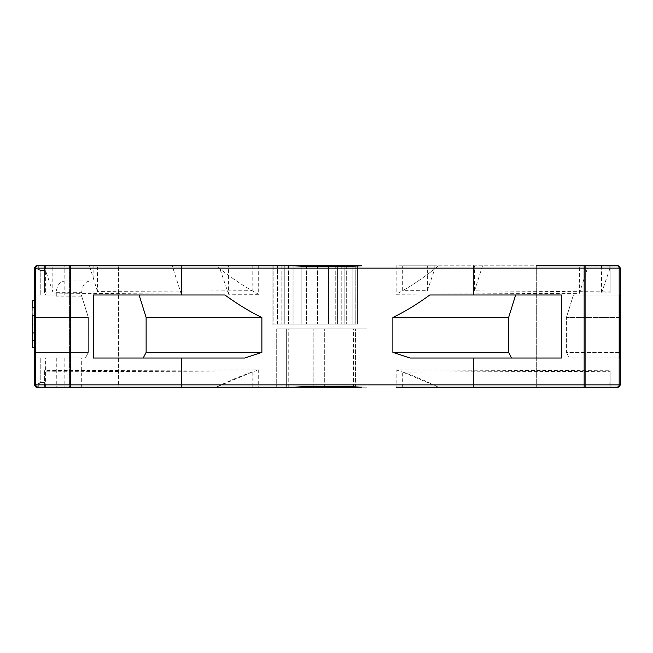 <?xml version="1.0" encoding="UTF-8"?>
<svg xmlns="http://www.w3.org/2000/svg" width="653" height="653" viewBox="0 0 653 653"><rect width="100%" height="100%" fill="white"/><g stroke="black" fill="none" stroke-linecap="round" stroke-linejoin="round"><path stroke-width="0.49" stroke-dasharray="3.27 2.45" d="M35.564 352.367L88.351 352.367L85.445 358.015L34.772 358.015L85.445 358.015L35.564 358.015L35.564 384.862L35.564 268.138L619.183 268.138L619.183 384.862L619.183 358.015L569.302 358.015L619.975 358.015L569.302 358.015L566.404 352.367L569.302 358.015L619.975 358.015L620.113 352.367L566.404 352.367L566.404 317.489L573.432 294.985L619.779 294.985L573.432 294.985L619.183 294.985L619.183 384.862A2.334 2.334 0 0 1 616.848 387.196L618.873 386.029M511.528 358.015L410.002 358.015L392.877 352.367L508.63 352.367L511.528 358.015L561.409 358.015L410.002 358.015L561.409 358.015L561.409 294.985L429.813 294.985L515.65 294.985L508.63 317.489L392.877 317.489C404.844 311.726 417.153 304.225 429.813 294.985L515.65 294.985M620.113 352.367L620.113 317.489L566.404 317.489L573.432 294.985L619.779 294.985M34.976 294.985L81.323 294.985L34.976 294.985L64.835 294.985L35.564 294.985L44.902 294.985L35.564 294.985L35.564 268.138A2.334 2.334 0 0 1 37.898 265.804L68.957 265.804L68.957 280.978L93.861 280.978L93.861 265.804L64.835 265.804L64.835 294.985M261.877 317.489L261.877 352.367L244.744 358.015L93.346 358.015L93.346 294.985L224.934 294.985C237.594 304.225 249.911 311.726 261.877 317.489L146.125 317.489L139.097 294.985M620.35 268.138L619.183 268.138A2.334 2.334 0 0 0 618.873 266.979A2.334 2.334 0 0 1 619.183 268.138L619.183 294.985L619.183 268.138L618.016 266.114L536.309 265.804L610.139 265.804L601.552 265.804L609.796 265.804L610.147 292.838L601.552 293.017L601.552 265.804M617.975 265.804C619.624 266.171 619.624 266.171 617.975 265.804L619.224 265.804M44.6 293.034L44.6 265.804L52.836 265.804L44.616 265.804L44.6 293.034L181.265 294.128L181.265 265.804L44.6 265.804L44.616 292.128L52.836 291.956L52.836 265.804M64.835 265.804L44.902 265.804L44.902 270.473L44.902 265.804L37.898 265.804L258.694 265.804L258.694 294.299L228.591 294.25L228.591 265.804L219.93 265.804L258.694 265.804L228.591 265.804M610.139 291.924L610.139 265.804L610.139 291.924L474.543 290.846L474.543 265.804L588.19 265.804L579.391 265.804L579.391 293.319L396.142 294.25L396.142 265.804L585.333 265.804L585.333 387.196L536.309 387.196L585.333 387.196L585.333 265.804L536.309 265.804L536.309 387.196L536.309 265.804M579.391 265.804L396.142 265.804M609.796 265.804L610.147 292.838M44.6 387.196L258.694 387.196L258.694 369.884L44.6 370.651L44.6 387.196L44.616 371.206L252.172 372.047L252.172 387.196L44.616 387.196L252.172 387.196M610.147 370.765L610.147 387.196L396.142 387.196L396.142 369.916L610.147 370.765L610.147 387.196L396.142 387.196L610.139 387.196L438.571 387.196L609.747 387.196L610.139 371.32L610.139 387.196L584.166 387.196L584.166 384.862L473.278 384.862L473.254 387.196M258.694 387.196L37.898 387.196L40.233 382.527L40.233 358.015L35.564 358.015L44.902 358.015L44.902 387.196L118.438 387.196L37.898 387.196L44.902 387.196L44.902 358.015L64.835 358.015L35.564 358.015L35.564 294.985L35.564 358.015L34.772 358.015L34.633 317.489L88.351 317.489L81.682 296.144L56.28 296.144L55.905 294.985M396.142 369.916C409.57 374.145 423.715 379.907 438.571 387.196L402.672 372.079L402.672 387.196M402.672 372.079L610.139 371.32M252.172 265.804L252.172 290.732C240.606 284.177 228.615 275.868 216.176 265.804L97.436 265.804L97.436 291.426L252.172 290.732M402.672 265.804L434.816 265.804L402.672 265.804L402.672 290.683L427.364 290.724L427.364 265.804M69.414 265.804L69.414 387.196L70.581 387.196L69.414 387.196L69.414 265.804L118.438 265.804L93.861 265.804M36.772 265.804C35.246 266.122 35.246 266.122 36.772 265.804L35.613 265.804M617.975 387.196C619.624 386.829 619.624 386.829 617.975 387.196L619.224 387.196M36.772 387.196C35.246 386.878 35.246 386.878 36.772 387.196L35.613 387.196M427.364 290.724L434.816 268.807C423.756 277.501 413.039 284.79 402.672 290.683M474.543 290.846L482.543 265.804L609.747 265.804M601.552 293.017L609.796 268.807M438.571 265.804C423.813 277.737 409.668 287.222 396.142 294.25M579.391 293.319L588.19 265.804M228.591 294.25L219.93 268.807L219.93 265.804M258.694 294.299C246.312 287.859 233.39 279.362 219.93 268.807M45 265.804L181.265 265.804M181.265 294.128L172.212 265.804M434.816 265.804L434.816 268.807M288.43 265.804L288.43 324.166L277.509 324.166L277.509 265.804L277.509 324.166L301.172 324.166L292.071 324.166L292.071 265.804L292.071 324.166L284.79 324.166L284.79 265.804L284.79 324.166L293.891 324.166L293.891 265.804L301.172 265.804L301.172 324.166L357.607 324.166L357.607 265.804L281.149 265.804L357.607 265.804L357.607 324.166L355.787 324.166L355.787 265.804L355.787 324.166L352.147 324.166L352.147 265.804L352.147 324.166L344.866 324.166L344.866 265.804L335.764 265.804L344.866 265.804L344.866 324.166L337.585 324.166L337.585 265.804L337.585 324.166L328.483 324.166L328.483 265.804L301.172 265.804L301.172 324.166L288.43 324.166L288.43 265.804L282.969 265.804L328.483 265.804L328.483 324.166L272.048 324.166L273.868 324.166L272.048 324.166L272.048 265.804L272.048 324.166L272.048 265.804L361.844 265.804M482.543 265.804L474.543 265.804M97.436 291.426L89.453 265.804L97.436 265.804M89.453 265.804L216.176 265.804M52.836 291.956L44.959 268.807L44.959 265.804M44.616 292.128L44.959 268.807M56.28 358.015L56.28 387.196L45.588 387.196L45.588 358.015L81.682 358.015L81.682 387.196M286.316 387.196L286.316 328.834L286.316 387.196L286.316 328.834L366.945 328.834L366.945 387.196L366.945 328.834L286.316 328.834L286.316 387.196L366.945 387.196L276.717 387.196L366.945 387.196L276.717 387.196L366.945 387.196L276.717 387.196L366.945 387.196L276.717 387.196L366.945 387.196L276.717 387.196L286.316 387.196L276.717 387.196L276.717 328.834L366.945 328.834L276.717 328.834L366.945 328.834L276.717 328.834L366.945 328.834L276.717 328.834L366.945 328.834L276.717 328.834L286.316 328.834L276.717 328.834L276.717 387.196M45.588 358.015L40.233 358.015L40.233 382.527L35.572 384.862L35.564 358.015L35.572 384.862L40.233 382.527L37.898 387.196A2.334 2.334 0 0 1 35.882 386.029A2.334 2.334 0 0 0 37.898 387.196L35.564 384.862A2.334 2.334 0 0 0 35.874 386.021A2.334 2.334 0 0 1 35.564 384.862L34.397 384.862M69.414 387.196L118.438 387.196L118.438 265.804L118.438 387.196M293.001 387.196L361.844 387.196M44.616 371.206L44.6 370.651M252.172 372.047L216.176 387.196C231.08 379.883 245.25 374.112 258.694 369.884M34.397 268.138L35.564 268.138A2.334 2.334 -90 0 1 37.898 265.804L40.233 270.473L35.572 268.138L40.233 270.473L37.898 265.804L35.882 266.971M181.469 358.015L181.469 387.196M181.501 265.804L181.469 294.985M473.278 294.985L473.278 265.804M392.877 352.367L392.877 317.489M473.278 358.015L473.278 384.862L70.581 384.862L70.581 265.804L44.6 265.804M619.183 352.367L566.404 352.367L566.404 317.489L619.183 317.489M81.323 294.985L88.351 317.489L35.564 317.489M508.63 352.367L508.63 317.489M81.682 358.015L85.445 358.015L88.351 352.367L34.633 352.367M88.351 352.367L88.351 317.489L88.351 352.367M261.877 352.367L146.125 352.367L146.125 317.489M143.219 358.015L244.744 358.015L143.219 358.015L146.125 352.367M620.35 384.862L619.183 384.862L618.873 386.021M619.183 358.015L619.183 294.985M35.874 266.979L35.564 294.985M35.564 358.015L35.564 384.862A2.334 2.334 0 0 0 37.898 387.196A2.334 2.334 -135 0 1 35.572 384.862M44.902 270.473L44.902 294.985L44.902 265.804L44.902 294.985L44.902 270.473L40.233 270.473L40.233 294.985L40.233 270.473L44.902 270.473M56.28 296.144L56.28 292.65C56.729 285.639 59.603 281.745 64.892 280.978L90.016 280.978C84.947 281.688 82.164 285.573 81.682 292.65L81.682 296.144M90.016 280.978L93.861 280.978M64.892 280.978L68.957 280.978M34.397 340.507L34.429 307.824M32.683 315.415L34.519 315.415M32.683 332.916L34.519 332.916M32.691 340.507L32.691 324.166L34.421 324.166L34.429 340.507M34.544 324.166L32.797 324.166L32.715 300.821M32.797 324.166L32.691 347.51M32.699 307.824L32.666 324.166L34.397 324.166L34.397 307.824M34.438 324.166L32.691 324.166M34.503 347.51L32.756 347.51M34.503 324.166L32.756 324.166M619.183 384.862A2.334 2.334 90 0 1 616.848 387.196A2.334 2.334 90 0 0 619.183 384.862L584.166 384.862L584.166 265.804M618.873 266.971A2.334 2.334 0 0 0 616.848 265.804A2.334 2.334 0 0 1 618.873 266.971M366.945 387.196L366.945 328.834L366.945 387.196M288.234 387.196L288.234 328.834M353.51 387.196L353.51 328.834M355.428 387.196L355.428 328.834L355.428 387.196M313.195 387.196L313.195 328.834L313.195 387.196M324.712 387.196L324.712 328.834L324.712 387.196M273.868 265.804L273.868 324.166L277.509 324.166L273.868 324.166L273.868 265.804M284.79 324.166L282.969 324.166L284.79 324.166L284.79 265.804L284.79 324.166M272.048 265.804L272.048 324.166L272.048 265.804L272.048 324.166L272.048 265.804L272.048 324.166L272.048 265.804L272.048 324.166L272.048 265.804L272.048 324.166L272.048 265.804L272.048 324.166L357.607 324.166L272.048 324.166L357.607 324.166L272.048 324.166L357.607 324.166L272.048 324.166L357.607 324.166L272.048 324.166L357.607 324.166L293.891 324.166L293.891 265.804M282.969 265.804L282.969 324.166L282.969 265.804M301.172 265.804L301.172 324.166L301.172 265.804M328.483 265.804L328.483 324.166L328.483 265.804M335.764 265.804L335.764 324.166L335.764 265.804M341.225 265.804L341.225 324.166L341.225 265.804M344.866 265.804L344.866 324.166L344.866 265.804M346.686 265.804L346.686 324.166L346.686 265.804M337.585 265.804L337.585 324.166L337.585 265.804M352.147 265.804L352.147 324.166L352.147 265.804M355.787 265.804L355.787 324.166L355.787 265.804M357.607 265.804L357.607 324.166L357.607 265.804M281.149 265.804L281.149 324.166L281.149 265.804M306.632 265.804L306.632 324.166L306.632 265.804M317.562 265.804L317.562 324.166L317.562 265.804M37.898 265.804A2.334 2.334 0 0 0 35.564 268.138A2.334 2.334 -90 0 1 37.898 265.804A2.334 2.334 -45 0 0 35.572 268.138M70.581 387.196L70.581 384.862L35.564 384.862M40.233 382.527L44.902 382.527L40.233 382.527M64.835 358.015L64.835 387.196M56.28 292.65L81.682 292.65M45.588 265.804L45.588 294.985M619.117 266.081L618.016 265.804M35.711 386.96L36.731 387.196M619.117 386.919L618.016 387.196M35.711 266.04L36.731 265.804"/><path stroke-width="0.98" d="M619.779 294.985L620.113 317.489L619.779 294.985L619.183 294.985M392.877 317.489L392.877 352.367L410.002 358.015L561.409 358.015L561.409 294.985L429.813 294.985C417.128 304.241 404.819 311.742 392.877 317.489L508.63 317.489L515.65 294.985M143.219 358.015L146.125 352.367L261.877 352.367L244.744 358.015L93.346 358.015L93.346 294.985L224.934 294.985C237.619 304.241 249.936 311.742 261.877 317.489L146.125 317.489L139.097 294.985M34.976 294.985L34.633 317.489L34.976 294.985L35.564 294.985M617.975 265.804L616.848 265.804L617.975 265.804C619.624 266.171 619.624 266.171 617.975 265.804L619.224 266.13M473.278 358.015L473.278 384.862L619.183 384.862L619.183 268.138A2.334 2.334 0 0 0 616.848 265.804L536.309 265.804M619.117 266.081L620.35 268.138L35.564 268.138L35.564 384.862A2.334 2.334 0 0 0 37.898 387.196L36.772 387.196C35.246 386.878 35.246 386.878 36.772 387.196L276.717 387.196M68.957 265.804L69.414 265.804M293.001 265.804L361.844 265.804C338.891 266.971 315.946 266.971 293.001 265.804L36.772 265.804C35.246 266.122 35.246 266.122 36.772 265.804L37.907 265.804A2.334 2.334 0 0 0 35.564 268.138L34.397 268.138L35.711 266.04M35.613 266.081L36.772 265.804M286.316 387.196L361.844 387.196C338.899 386.029 315.946 386.029 293.001 387.196L37.898 387.196A2.334 2.334 -90 0 1 35.564 384.862L70.581 384.862L70.581 387.196L118.438 387.196M619.224 386.87L617.975 387.196C619.624 386.829 619.624 386.829 617.975 387.196L616.848 387.196L617.975 387.196M36.772 387.196L35.613 386.919M258.694 265.804L272.048 265.804M293.891 265.804L288.43 265.804M45.588 387.196L44.902 387.196M56.28 387.196L69.414 387.196M396.142 387.196L616.848 387.196A2.334 2.334 0 0 0 619.183 384.862L620.35 384.862L619.117 386.919M585.333 387.196L536.309 387.196L585.333 387.196M619.183 317.489L620.113 317.489L620.113 352.367L619.975 358.015L619.183 358.015M35.564 352.367L34.633 352.367L34.633 317.489L35.564 317.489M619.183 352.367L620.113 352.367M392.877 352.367L508.63 352.367L508.63 317.489M261.877 352.367L261.877 317.489M146.125 352.367L146.125 317.489M508.63 352.367L511.528 358.015M34.633 352.367L34.772 358.015L35.564 358.015M619.183 268.138A2.334 2.334 90 0 0 616.848 265.804L616.848 265.804A2.334 2.334 90 0 1 619.183 268.138M181.469 358.015L181.469 384.862L473.278 384.862L473.278 387.196M473.254 265.804L473.278 294.985M181.469 294.985L181.469 265.804M70.581 265.804L70.581 384.862L181.469 384.862L181.501 387.196M34.429 315.415L34.429 307.824L32.683 307.824L32.715 300.821L34.397 300.821M32.772 332.916L34.519 332.916L34.519 315.415L32.772 315.415L32.683 332.916L32.691 347.51L34.397 347.51M32.772 315.415L32.683 340.507L34.429 340.507L34.429 332.916M35.711 386.96L34.397 384.862L35.564 384.862M619.183 384.862A2.334 2.334 0 0 1 616.848 387.196M584.166 387.196L584.166 265.804L616.848 265.804M44.6 265.804L37.898 265.804M620.35 268.138L620.35 384.862M34.397 384.862L34.397 340.507M34.397 307.824L34.397 268.138"/></g></svg>
